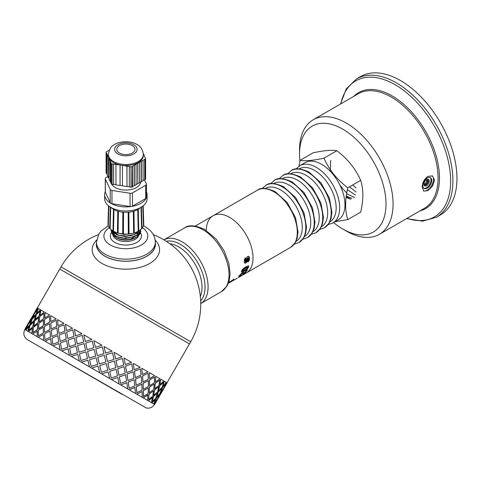 <?xml version="1.0" encoding="UTF-8"?>
<svg xmlns="http://www.w3.org/2000/svg" width="481" height="481" viewBox="0 0 481 481"><rect width="100%" height="100%" fill="white"/><g stroke="black" fill="none" stroke-linecap="round" stroke-linejoin="round"><path stroke-width="0.72" d="M299.008 166.192L300.144 160.293C305.219 161.243 313.161 160.534 323.966 158.171C329.04 169.703 336.983 179.581 347.793 187.806C344.925 200.054 344.925 210.642 347.793 219.576L335.017 221.741M332.87 222.98L338.119 219.949A33.069 19.096 -120 0 0 338.119 181.764A33.069 19.096 -120 0 0 305.05 162.674L299.801 165.704M347.793 219.576L360.678 212.139C363.546 199.892 363.546 189.304 360.678 180.369C355.603 168.837 347.661 158.952 336.85 150.727C331.776 149.783 323.833 150.493 313.023 152.856L300.144 160.293M336.85 150.727L323.966 158.171M360.678 180.369L347.793 187.806M324.356 227.898A33.069 19.096 -120 0 0 324.513 227.808A33.069 19.096 -120 0 0 329.383 201.25A33.069 19.096 -120 0 0 307.822 172.258A33.069 19.096 -120 0 0 291.444 170.527A33.069 19.096 -120 0 0 291.282 170.617C294.588 167.767 300.517 168.272 309.067 172.132L321.019 182.876L329.395 198.094L331.926 212.452L331.012 218.783L329.13 223.154L324.435 227.85M315.885 232.792A33.069 19.096 -120 0 0 316.041 232.696A33.069 19.096 -120 0 0 320.911 206.145A33.069 19.096 -120 0 0 299.35 177.146A33.069 19.096 -120 0 0 282.972 175.421A33.069 19.096 -120 0 0 282.81 175.511C286.117 172.655 292.045 173.16 300.595 177.026L312.548 187.77L320.923 202.988L323.454 217.34L322.541 223.671L320.659 228.048L315.963 232.744M307.413 237.68A33.069 19.096 -120 0 0 307.569 237.59A33.069 19.096 -120 0 0 312.44 211.033A33.069 19.096 -120 0 0 290.879 182.04A33.069 19.096 -120 0 0 274.501 180.309A33.069 19.096 -120 0 0 274.338 180.399C277.645 177.549 283.574 178.054 292.123 181.914L304.076 192.659L312.452 207.876L314.983 222.234L314.069 228.565L312.187 232.936L307.491 237.632M298.941 242.574A33.069 19.096 -120 0 0 299.098 242.478A33.069 19.096 -120 0 0 303.968 215.927A33.069 19.096 -120 0 0 282.407 186.929A33.069 19.096 -120 0 0 266.029 185.203A33.069 19.096 -120 0 0 265.873 185.293C269.174 182.437 275.102 182.942 283.652 186.808L295.605 197.553L303.98 212.77L306.511 227.122L305.597 233.453L303.715 237.83L299.02 242.526M290.47 247.462L295.244 242.719L297.126 238.348L298.04 232.016L295.508 217.659L287.133 202.441L275.18 191.697C266.63 187.837 260.702 187.331 257.401 190.181A33.069 19.096 -120 0 1 273.936 191.823A33.069 19.096 -120 0 1 295.538 220.965A33.069 19.096 -120 0 1 290.47 247.462L246.17 273.04A33.069 19.096 -120 0 0 246.17 234.848A33.069 19.096 -120 0 0 213.101 215.759A33.069 19.096 -120 0 0 206.253 230.387M332.828 223.01A33.069 19.096 -120 0 0 332.984 222.913A33.069 19.096 -120 0 0 337.848 196.362A33.069 19.096 -120 0 0 316.288 167.364A33.069 19.096 -120 0 0 299.916 165.638A33.069 19.096 -120 0 0 299.753 165.729M426.208 179.852L427.188 179.587L427.723 181.602L426.839 181.09L425.366 183.646L424.05 183.995M426.491 179.774L426.839 181.09M427.723 181.602L426.25 184.157L424.236 184.692L423.977 183.712M426.25 184.157L425.366 183.646M423.947 184.181A3.746 2.164 120 0 0 424.723 185.894A3.746 2.164 120 0 0 428.469 183.73A3.746 2.164 120 0 0 428.469 179.407A3.746 2.164 120 0 0 425.583 180.411A3.746 2.164 120 0 0 423.947 184.181M424.332 185.546A3.746 2.164 120 0 0 427.585 183.219A3.746 2.164 120 0 0 427.97 179.245M423.845 188.221A6.241 3.601 120 0 0 429.713 184.451A6.241 3.601 120 0 0 430.05 177.483M422.889 185.606A6.241 3.601 120 0 0 424.182 188.462A6.241 3.601 120 0 0 430.423 184.86A6.241 3.601 120 0 0 430.423 177.651A6.241 3.601 120 0 0 425.613 179.329A6.241 3.601 120 0 0 422.889 185.606M423.406 190.843A8.736 5.044 120 0 0 431.685 185.546A8.736 5.044 120 0 0 432.058 175.763M422.18 187.235C422.414 182.612 424.338 178.968 427.952 176.299L432.521 175.986L434.535 180.104L432.521 186.075L427.952 190.566L423.785 191.119L422.18 187.235M333.58 222.571A61.147 35.305 -120 0 0 342.761 229.01L346.29 231.048A66.144 38.185 -120 0 0 379.365 234.325A66.144 38.185 -120 0 0 379.365 157.954A66.144 38.185 -120 0 0 313.221 119.769A66.144 38.185 -120 0 0 299.525 150.042L299.525 154.118A61.147 35.305 -120 0 0 299.94 161.249M342.761 229.01A61.147 35.305 -120 0 0 386.002 204.046A61.147 35.305 -120 0 0 342.767 129.155A61.147 35.305 -120 0 0 299.525 154.118M406.631 218.584L422.546 221.152L436.369 217.268L440.41 214.935A79.87 46.11 -120 0 0 440.41 122.709A79.87 46.11 -120 0 0 360.54 76.599L356.499 78.932L346.224 88.955L340.488 104.022M50.469 337.151L49.952 331.09L44.625 333.778L44.961 339.736L50.469 337.151L49.952 331.09M44.961 339.736L50.535 337.193M51.87 336.52L57.648 334.091L56.86 327.874L51.311 330.435L51.87 336.52L57.648 334.091M59.037 333.453L64.995 331.126L64.027 324.807L58.273 327.248L59.037 333.453L64.995 331.126M65.182 332.684L59.247 335.017L60.191 341.33L66.258 339.063L65.182 332.684L66.258 339.063M57.786 335.618L52.038 338.059L52.796 344.264L58.694 341.907L57.786 335.618L58.694 341.907M154.491 404.419L151.894 402.916L155.519 399.242L153.8 404.016L148.268 400.823L152.393 397.438L151.389 402.627L143.2 397.895L147.889 394.841L147.463 400.36L136.814 394.21L142.099 391.498L142.111 397.27L129.269 389.857L134.914 387.349L135.468 393.434L120.749 384.938L126.816 382.672L127.699 388.949L111.466 379.575L117.791 377.465L118.993 383.922L101.641 373.905L108.141 371.891L109.566 378.481L91.522 368.061L98.088 366.089L99.651 372.751L51.407 344.901L50.625 338.684L45.076 341.245L51.347 344.865L50.625 338.684M72.787 329.864L66.691 332.106L67.791 338.51L74.002 336.333L72.787 329.864L74.002 336.333M66.486 330.549L72.547 328.289L66.486 330.549M67.791 338.51L74.044 336.357M60.191 341.33L66.306 339.093M58.754 341.937L52.796 344.264M60.017 349.873L59.001 343.518L53.012 345.827L60.017 349.873L58.947 343.488M69.426 355.303L68.128 348.791L61.851 350.932L69.426 355.303L68.086 348.767M79.347 361.033L77.82 354.383L71.374 356.427L79.329 361.021L77.82 354.383M89.484 366.889L87.909 360.215L81.349 362.187L89.484 366.889L87.903 360.209M143.332 396.53L143.284 390.74L148.322 387.884L143.368 390.788L143.332 396.53L148.076 393.506L148.322 387.884M149.483 385.672L149.525 379.936L154.473 377.026L149.609 379.984L149.483 385.672M98.401 234.65A74.88 74.88 0 0 0 61.021 266.871L190.71 341.75L189.46 343.909L59.77 269.035L36.688 309.024M51.347 344.865L24.826 329.557C22.962 333.604 23.809 336.977 27.369 339.664L146.254 407.96C149.789 408.616 152.543 407.437 154.515 404.431L153.986 404.124L156.98 400.09L160.221 393.314L163.221 389.285L166.462 382.509L164.472 387.121L167.105 382.882L166.57 382.569M25.493 329.936L27.489 325.324L24.747 329.509L25.493 329.936L27.489 325.324M27.844 331.295L29.317 326.383L25.836 330.134L27.844 331.295L29.209 326.322M31.716 333.531L32.486 328.21L28.499 331.674L31.716 333.531L32.486 328.21M37.013 336.592L37.32 331L32.666 334.079L37.013 336.592L37.229 330.952M43.615 340.398L43.326 334.469L38.233 337.295L43.615 340.398L43.326 334.469M75.613 335.822L81.938 333.706L75.613 335.822M56.776 326.389L56.193 320.286L50.866 322.973L51.202 328.932L56.776 326.389L51.202 328.932M58.177 325.757L63.889 323.286L58.177 325.757M61.556 349.32L67.803 347.162L66.546 340.674L60.45 342.917L61.556 349.32L67.767 347.138L66.546 340.674M69.372 346.627L75.697 344.516L74.327 337.957L68.086 340.121L69.372 346.627M71.02 354.786L77.477 352.747L76.01 346.14L69.661 348.232L71.02 354.786L77.447 352.729L76.01 346.14M77.291 343.993L83.712 341.937L82.251 335.329L75.902 337.428L77.291 343.993M79.088 352.236L85.582 350.222L84.079 343.59L77.615 345.623L79.088 352.236M80.958 360.522L87.518 358.543L85.955 351.876L79.437 353.878L80.958 360.522L87.512 358.537L85.955 351.876M85.329 341.432L91.823 339.418L85.329 341.432L83.85 334.812L91.805 339.406M87.217 349.723L93.759 347.739L92.19 341.071L85.678 343.073L87.199 349.717L93.753 347.733L92.19 341.071M89.159 358.05L95.725 356.078L94.144 349.398L87.584 351.377L89.153 358.044L95.725 356.078L94.144 349.398M91.131 366.396L90.807 365.031L91.131 366.396L97.703 364.424L96.122 357.75L94.781 358.153L96.122 357.75M95.4 347.246L101.966 345.274L95.4 347.246L93.825 340.572L101.966 345.268M97.366 355.585L97.048 354.22L97.372 355.585L103.944 353.619L102.363 346.939L101.022 347.342L102.363 346.939M99.333 363.925L97.763 357.257L104.335 355.285L97.769 357.257L99.333 363.925M101.281 372.252L99.723 365.59L106.271 363.606L99.735 365.596L101.281 372.252L107.774 370.238L106.271 363.606M105.573 353.12L104.004 346.446L105.573 353.12L112.127 351.136L104.004 346.446M107.504 361.435L105.964 354.786L112.494 352.789L105.976 354.792L107.504 361.435M109.361 369.715L107.882 363.095L114.352 361.069L107.9 363.107L109.361 369.715M111.159 377.958L109.722 371.362L116.149 369.312L109.752 371.38L111.159 377.958L117.478 375.841L116.149 369.312M115.602 358.91L114.123 352.29L115.602 358.91M117.364 367.129L115.963 360.558L122.354 358.483L115.993 360.576L117.364 367.129M118.999 375.276L117.701 368.765L123.99 366.63L117.737 368.789L118.999 375.276M120.527 383.363L119.306 376.9L125.517 374.717L119.354 376.924L120.527 383.363L126.569 381.09L125.517 374.717M125.24 364.472L123.942 357.96L125.24 364.472M126.713 372.528L125.547 366.089L131.71 363.883L125.589 366.113L126.713 372.528M128.006 380.477L126.99 374.128L132.996 371.831L127.038 374.158L128.006 380.477M129.148 388.341L128.241 382.052L134.139 379.695L128.295 382.088L129.148 388.341L134.836 385.864L134.139 379.695M134.247 369.673L133.231 363.317L134.247 369.673M135.323 377.501L134.476 371.248L140.38 368.891L134.536 371.284L135.323 377.501M136.159 385.185L135.51 379.046L141.149 376.539L135.576 379.088L136.159 385.185M136.814 392.767L136.297 386.706L141.805 384.121L136.37 386.748L136.814 392.767L142.063 390.037L141.805 384.121M142.4 374.38L141.751 368.242L142.4 374.38M142.971 381.914L142.538 375.901L147.968 373.268L142.61 375.944L142.971 381.914M143.26 389.285L143.055 383.405L148.256 380.639L143.134 383.447L143.26 389.285M149.501 378.481L149.296 372.595L149.501 378.481M149.134 392.676L149.441 387.091L154.13 384.03L149.531 387.139L149.134 392.676M148.545 399.543L149.026 394.059L153.535 390.897L149.122 394.113L148.545 399.543L152.73 396.194L153.535 390.897M155.375 381.872L155.682 376.28L155.375 381.872M154.69 388.678L155.267 383.249L159.776 380.086L155.363 383.303L154.69 388.678M153.637 395.28L154.509 390.013L158.73 386.688L154.605 390.073L153.637 395.28M152.327 401.725L153.385 396.572L157.317 393.079L153.487 396.633L152.327 401.725L155.91 398.027L157.317 393.079M159.878 384.469L160.744 379.208L159.878 384.469M158.459 390.855L159.626 385.768L163.558 382.269L159.728 385.822L158.459 390.855M156.662 397.023L158.129 392.105L161.652 388.377L158.237 392.165L156.662 397.023M154.575 403.024L156.253 398.226L159.566 394.378L156.361 398.292L154.575 403.024L157.534 398.965L159.566 394.378M162.897 386.213L164.37 381.301L162.897 386.213M160.708 392.153L162.494 387.421L165.698 383.507L162.596 387.482L160.708 392.153M166.973 382.804L166.228 382.371M165.885 382.173L163.973 381.072M26.467 326.821L29.521 321.536M32.708 316.011L35.756 310.726M28.842 323.226L31.836 319.192L33.832 314.58L30.988 318.699L28.842 323.226M26.281 328.95L29.696 325.162L31.271 320.304L28.211 324.302L26.281 328.95L29.594 325.102L31.271 320.304M35.083 312.422L38.077 308.387L35.083 312.422M32.624 318.206L35.937 314.352L37.512 309.499L34.452 313.498L32.624 318.206M30.562 324.218L34.181 320.544L35.45 315.512L32.077 319.33L30.562 324.218M28.788 330.399L32.81 326.96L33.778 321.753L30.093 325.39L28.788 330.399L32.714 326.906L33.778 321.753M50.89 321.548L56.169 318.831L50.89 321.548M36.803 313.414L40.422 309.74L36.803 313.414M35.125 319.649L39.051 316.155L40.121 311.003L36.334 314.58L35.125 319.649M33.832 326.106L38.053 322.781L38.823 317.46L34.734 320.869L33.832 326.106M32.804 332.72L37.404 329.611L37.801 324.074L33.52 327.369L32.804 332.72L37.314 329.557L37.801 324.074M40.073 315.302L44.288 311.971L40.073 315.302M44.805 318.031L49.585 315.025L44.805 318.031M49.603 322.246L49.477 316.408L44.643 319.378L44.48 325.054L49.603 322.246L49.477 316.408M49.928 329.635L49.561 323.665L44.474 326.491L44.571 332.311L49.928 329.635L49.561 323.665M39.141 321.969L43.645 318.807L44.132 313.323L39.755 316.558L39.141 321.969M38.564 328.842L43.344 325.835L43.561 320.196L38.907 323.274L38.564 328.842M38.246 335.858L43.362 333.05L43.236 327.212L38.402 330.188L38.246 335.858L43.284 333.002L43.236 327.212M49.495 314.977L45.142 312.464L44.715 317.983M43.344 325.835L43.464 320.142M43.645 318.807L44.036 313.269M44.571 332.311L49.85 329.593M44.48 325.054L49.519 322.198M38.474 328.788L43.254 325.781M39.045 321.915L43.555 318.753M57.582 334.054L56.86 327.874M56.71 326.346L56.193 320.286M63.823 323.25L57.552 319.631L58.111 325.715M64.935 331.096L64.027 324.807M44.192 311.916L40.975 310.059L39.971 315.241M38.053 322.781L38.727 317.406M39.051 316.155L40.019 310.948M33.73 326.052L37.957 322.727M35.023 319.594L38.955 316.095M56.091 318.783L50.715 315.68L50.812 321.5M40.32 309.68L38.318 308.519L36.7 313.353M34.181 320.544L35.45 315.512M35.937 314.352L37.512 309.499M30.459 324.158L34.079 320.49M32.522 318.145L35.828 314.291M37.969 308.321L37.223 307.894L34.975 312.355M31.836 319.192L33.724 314.52M34.373 313.45L36.58 308.964L31.698 317.67M28.734 323.166L31.728 319.131M31.067 318.747L34.265 313.39M28.132 324.26L30.447 319.829M25.409 328.451L28.024 324.194M30.958 318.687L25.349 328.415M24.826 329.557L25.355 328.421M165.969 384.842L162.001 391.72L166.366 383.892M162.001 391.72L161.375 392.538M159.734 395.653L155.76 402.531L160.131 394.703M160.864 393.686L163.221 389.285L160.329 393.38L158.231 397.931L160.864 393.686M160.816 392.219L163.768 388.161L165.807 383.573M155.237 403.409L155.76 402.531M156.764 397.084L160.035 393.205L161.754 388.438M158.562 390.915L162.145 387.223L163.558 382.269M154.623 404.497L156.98 400.09L154.088 404.184M153.74 395.334L157.63 391.817L158.73 386.688M154.786 388.732L158.97 385.389L159.776 380.086M155.519 399.242L151.996 402.976M149.23 392.73L153.704 389.55L154.221 384.085M149.573 385.726L154.317 382.702L154.563 377.08M152.489 397.498L148.364 400.877M163.005 386.273L166.276 382.401L164.472 381.361M143.344 389.333L148.352 386.459L148.334 380.687M143.049 381.962L148.304 379.226L148.046 373.316M147.98 394.895L143.29 397.949M159.981 384.529L163.871 381.012L160.846 379.262M136.231 385.227L141.709 382.629L141.222 376.581M135.389 377.537L141.077 375.054L140.38 368.891M142.099 391.498L136.893 394.258M155.471 381.926L159.939 378.745L155.772 376.334M128.06 380.513L133.94 378.144L133.057 371.867M126.768 372.559L132.81 370.286L131.758 363.913M134.981 387.391L129.335 389.893M149.585 378.529L154.593 375.655L149.375 372.643M119.041 375.306L125.234 373.118L124.032 366.66M117.4 367.153L123.719 365.031L122.39 358.507M126.816 382.672L120.803 384.962M142.472 374.422L147.95 371.819L141.817 368.278M109.391 369.733L115.807 367.67L114.382 361.087M107.522 361.447L114.015 359.433L112.512 352.801M117.791 377.465L111.502 379.593M134.301 369.703L140.181 367.334L133.279 363.347M99.345 363.931L105.892 361.946L104.335 355.285M108.141 371.891L101.659 373.917M101.022 347.342L95.785 348.905L97.048 354.22M125.282 364.496L131.475 362.307L123.978 357.978M98.094 366.095L91.528 368.061M94.781 358.153L89.544 359.716L90.807 365.031M115.626 358.922L122.048 356.866L114.141 352.302M85.582 350.222L84.055 343.578M83.712 341.937L82.251 335.329M79.064 352.224L85.57 350.216M77.261 343.975L83.688 341.925M75.697 344.516L74.327 337.957M81.902 333.688L74.327 329.317L75.571 335.798M69.33 346.603L75.661 344.498M66.432 330.519L65.488 324.212L72.499 328.258M122.108 394.366L41.619 347.895L122.108 394.366M240.229 275.264L238.684 276.094M240.043 275.012L240.302 275.348M246.687 270.34L244.781 272.823L243.693 273.328L242.202 273.226L240.692 274.08M244.703 272.667L246.188 270.629L247.444 269.901L245.063 273.226L241.817 273.869L240.434 275.084L240.344 275.397L241.041 275.102L240.151 276.028L238.973 276.491L240.656 274.158L242.316 272.871L243.825 272.384L244.703 272.667M239.863 275.625L240.151 276.028M240.133 274.705L240.344 275.397M240.716 274.11L241.005 274.459M241.504 273.503L241.817 273.869M242.202 273.226L242.514 273.599M243.693 273.328L243.981 273.731M244.781 272.823L245.063 273.226M248.022 265.614L248.346 266.721L247.036 268.657L243.981 270.833L241.354 271.909M247.529 267.358L246.699 267.093L243.236 269.095L242.256 270.25L242.622 270.875L243.091 270.827L246.561 268.825L247.565 267.683L247.042 267.394L243.572 269.396L242.622 270.875M242.532 269.751L242.869 270.057M243.236 269.095L243.572 269.396M246.699 267.093L247.042 267.394M242.256 270.25L242.592 270.562M243.981 270.833L244.306 271.176L241.684 272.24L241.468 271.212L242.61 269.24L245.623 266.877L248.605 266.059M247.036 268.657L247.36 268.993L244.306 271.176M248.346 266.721L248.683 267.033L247.36 268.993M248.364 265.903L248.683 267.033M242.743 274.681L244.24 273.978L243.386 274.615L240.71 276.166M238.329 277.489L242.821 274.795M238.287 277.417L240.127 276.527M240.704 276.022L238.354 277.525M239.634 276.797L240.771 276.124M248.491 256.247L249.254 258.056L248.869 260.203L247.703 261.766M245.033 257.822L245.43 259.211L244.883 260.702L245.418 261.694L245.941 261.411L246.693 257.527L247.631 256.427L248.93 256.439L249.603 258.237L249.224 260.413L248.052 261.989L247.865 260.558L248.629 258.808L247.992 257.972L247.024 261.694L245.857 263.053L244.757 263.107L244.27 261.472L244.468 259.403L245.382 257.96L245.779 259.373L245.238 260.882L245.695 261.712M248.37 257.978L247.396 258.075L246.669 261.484L245.508 262.83L244.402 262.897M248.869 260.203L249.224 260.413M249.254 258.056L249.603 258.237M244.883 260.702L245.238 260.882M244.997 259.842L245.352 260.011M245.43 259.211L245.779 259.373M245.508 262.83L245.857 263.053M246.669 261.484L247.024 261.694M247.258 258.712L247.613 258.88M247.396 258.075L247.751 258.237M233.706 279.178L232.341 280.393M231.295 281.565L229.696 282.539M233.044 279.876L233.315 280.291L231.325 281.607M233.886 279.431L233.315 280.291M233.742 279.449L228.409 283.177M228.77 282.341L228.535 282.846M228.697 282.389L229.69 281.752L228.938 282.587M230.706 281.343L228.054 283.495M231.313 280.868L230.862 281.577M231.812 280.513L231.481 281.108M232.227 280.231L232.467 280.585L231.992 280.778M228.902 282.99L232.467 280.585M241.318 275.841L246.17 273.04A33.069 19.096 -120 0 0 246.17 234.848A33.069 19.096 -120 0 0 213.101 215.759L195.274 226.046M96.555 240.121A33.694 19.45 -0 0 0 102.038 263.468A33.694 19.45 -0 0 0 146.272 265.193A33.694 19.45 -0 0 0 155.177 240.121M96.41 242.622A29.575 17.075 -0 0 0 96.29 244.312A29.575 17.075 -0 0 0 104.948 256.265A29.575 17.075 -0 0 0 137.085 259.993A29.575 17.075 -0 0 0 155.441 244.312A29.575 17.075 -0 0 0 155.315 242.622M166.997 382.816L189.46 343.909L59.77 269.035L61.021 266.871M111.267 229.738L112.53 231.896L117.202 234.932L123.942 236.315L131.139 235.666L136.351 233.58L139.863 230.201M116.294 232.509L117.49 233.002M117.839 233.129L125.908 234.301L128.523 234.109M128.89 234.055L130.652 233.736M139.52 230.441L136.351 233.291L133.201 234.764L126.172 236.045L119.072 235.257L113.606 232.63L111.418 229.864M111.033 230.195L111.79 232.924L115.68 236.291L122.006 238.173L129.251 238.077L136.351 235.618L139.779 232.383L140.686 229.551M140.662 229.569L140.29 231.078L136.351 235.329L130.856 237.476L123.599 238.041L116.889 236.556L112.344 233.423L111.057 229.563M112.464 231.523L112.476 230.627M134.584 236.538L125.421 238.636L116.486 236.676M114.448 235.275L112.482 231.842M118.14 234.975L113.071 231.169M134.59 234.5L125.427 236.598L116.498 234.644M114.448 233.243L112.704 230.772M137.999 231.367L135.341 233.67M132.461 233.387L124.128 234.53L116.492 232.6M138.366 231.253L136.881 232.948M111.905 233.111L113.179 235.383L116.258 237.716L120.4 239.207L124.819 239.785L129.533 239.514L133.484 238.54L136.935 236.856L139.839 234.031A14.833 8.562 -0 0 0 140.692 231.169A14.833 8.562 -0 0 0 140.608 230.249M136.273 237.265L135.66 237.62A13.853 7.997 180 0 1 116.065 237.62A13.853 7.997 180 0 1 115.921 237.53M140.163 231.662L139.364 234.043L138.113 235.702L139.352 233.008M139.676 232.545A13.853 7.997 180 0 1 138.113 235.702M140.62 230.177L139.839 234.031M96.41 242.153A29.449 17.003 180 0 0 114.592 257.864A29.449 17.003 180 0 0 146.687 254.178A29.449 17.003 180 0 0 155.315 242.153L155.315 244.192A29.449 17.003 180 0 1 146.687 256.217A29.449 17.003 180 0 1 114.592 259.902A29.449 17.003 180 0 1 96.41 244.192L96.41 242.153L99.044 233.586L101.004 231.084L108.345 225.769M132.185 166.624A1.251 0.721 180 0 1 130.976 166.811L130.976 187.187A1.251 0.721 -0 0 0 132.185 187.001L132.431 166.312L145.238 159.067L145.238 179.449A1.251 0.721 -0 0 0 145.605 178.938A1.251 0.721 -0 0 0 145.563 178.752M130.976 187.187L129.317 186.935L129.317 166.552L130.976 166.811M144.48 156.596L145.563 158.375A1.251 0.721 180 0 1 145.605 158.562A1.251 0.721 180 0 1 145.238 159.067M144.48 156.036L143.29 153.475M143.332 154.413C142.785 149.615 140.65 146.284 136.923 144.426C128.974 139.755 116.913 141.853 113.101 145.557C110.967 146.416 109.397 149.369 108.393 154.413A17.472 10.089 180 0 0 119.18 163.732A17.472 10.089 180 0 0 138.215 161.55A17.472 10.089 180 0 0 143.332 154.413L143.332 155.435A17.472 10.089 180 0 1 138.215 162.566A17.472 10.089 180 0 1 121.362 165.181L129.317 166.552M112.085 163.901A1.251 0.721 180 0 1 111.195 163.39L111.195 183.772A1.251 0.721 -0 0 0 112.085 184.283L112.085 163.901L121.362 165.181A17.472 10.089 180 0 1 108.983 158.033L111.195 163.39M111.195 183.772L110.81 182.924L110.81 162.548M106.145 172.457A1.251 0.721 -0 0 0 106.103 172.643A1.251 0.721 -0 0 0 106.145 172.829L106.145 152.453A1.251 0.721 180 0 1 106.103 152.267A1.251 0.721 180 0 1 106.469 151.755L109.367 150.084M106.145 152.453L108.983 158.033A17.472 10.089 180 0 1 108.393 155.435L108.393 154.413M145.238 179.449L144.835 179.678L144.835 159.301M145.725 198.491A2.495 1.443 180 0 0 146.284 197.998A2.495 1.443 -0 0 0 146.428 197.685A2.495 1.443 180 0 0 146.452 197.469L146.452 184.223A2.495 1.443 180 0 1 145.725 185.245L145.725 198.491L132.479 206.139A2.495 1.443 180 0 1 131.626 206.457A2.495 1.443 -0 0 1 131.085 206.541A2.495 1.443 180 0 1 130.068 206.511L111.971 203.71A2.495 1.443 180 0 1 111.063 203.445A2.495 1.443 -0 0 1 110.666 203.216A2.495 1.443 180 0 1 110.209 202.693L105.357 192.244A2.495 1.443 180 0 1 105.273 191.871L105.273 178.625A2.495 1.443 180 0 1 106.006 177.609L107.858 176.539M144.462 179.75L146.368 183.85A2.495 1.443 180 0 1 146.452 184.223M132.479 206.139L132.479 192.893L145.725 185.245M105.357 192.244L105.357 178.998A2.495 1.443 180 0 1 105.273 178.625M105.357 178.998L110.209 189.448L110.209 202.693M111.971 203.71L111.971 190.464A2.495 1.443 180 0 1 110.209 189.448M111.971 190.464L130.068 193.266L130.068 206.511M132.479 192.893A2.495 1.443 180 0 1 130.068 193.266M140.819 181.848A14.977 8.646 180 0 1 136.454 187.536A14.977 8.646 180 0 1 111.658 184.163M146.452 191.721A21.212 12.247 180 0 1 147.078 194.673A21.212 12.247 180 0 1 146.428 197.685M146.284 197.998A21.212 12.247 180 0 1 140.867 203.331A21.212 12.247 180 0 1 131.626 206.457M131.085 206.541A21.212 12.247 180 0 1 111.063 203.445M110.666 203.216A21.212 12.247 180 0 1 104.648 194.673A21.212 12.247 180 0 1 105.273 191.721M136.063 164.382L136.063 184.758L132.576 186.61M134.199 185.672L134.199 165.296M132.185 187.001L132.576 186.778L132.576 166.396M126.906 166.185L126.966 186.424L126.966 166.041M126.966 186.424L129.317 186.784M126.906 186.562L122.469 185.882L122.469 165.5M120.058 165.127L120.058 185.51L120.124 164.989M120.124 185.371L122.469 185.732M120.058 185.51L115.957 184.878L115.957 164.496M113.546 164.129L113.612 184.367L113.612 163.985M113.612 184.367L115.957 184.728M113.546 184.506L112.085 184.283M110.81 182.365L110.408 181.493L110.408 161.117M110.408 181.493L110.167 161.153M110.167 181.535L109.073 179.166L109.073 158.784M109.073 178.607L108.67 177.736L108.67 157.359M108.67 177.736L108.429 157.395M108.429 177.772L107.245 175.21L107.245 154.834M107.245 174.651L106.842 173.785L106.842 153.403M106.842 173.785L106.602 153.439M106.145 172.829L106.602 173.821M143.073 180.549L144.709 179.605L144.709 159.229M139.586 182.564L143.073 180.7L143.073 160.323M141.348 181.698L141.348 161.321M141.216 181.62L141.216 161.243M137.825 163.36L137.825 183.736L139.586 182.72L139.586 162.337M137.825 183.736L137.686 163.281M137.686 183.658L136.063 184.596M134.337 185.756L134.337 165.374M132.305 153.042A9.109 5.261 180 0 1 122.378 154.179A9.109 5.261 180 0 1 116.751 149.32A9.109 5.261 180 0 1 125.866 144.059A9.109 5.261 180 0 1 134.975 149.32A9.109 5.261 180 0 1 132.305 153.042M147.078 194.673L147.078 198.749A21.212 12.247 180 0 1 140.867 207.407A21.212 12.247 180 0 1 117.743 210.065A21.212 12.247 180 0 1 104.648 198.749L104.648 194.673M143.134 205.856L143.705 223.623A17.845 10.305 180 0 1 143.675 224.453M143.542 225.222L143.428 225.625A17.845 10.305 180 0 1 141.991 228.222M141.919 228.307L141.6 228.673A17.845 10.305 180 0 1 138.75 230.94L138.227 231.241A17.845 10.305 180 0 1 134.277 232.9L133.646 233.087A17.845 10.305 180 0 1 129.004 233.958L128.307 234.019A17.845 10.305 180 0 1 123.425 234.019L122.721 233.958A17.845 10.305 180 0 1 118.079 233.087L117.448 232.9A17.845 10.305 180 0 1 113.498 231.241L112.975 231.018L113.48 209.277A17.16 9.909 180 0 1 111.297 207.654M112.981 230.94A17.845 10.305 180 0 1 110.125 228.673L109.806 228.307M109.734 228.222A17.845 10.305 180 0 1 108.297 225.625L108.183 225.222M108.051 224.453A17.845 10.305 180 0 1 108.021 223.623L108.592 205.856M108.297 225.625L108.91 206.115M110.125 228.673L110.738 207.095M113.48 209.277L113.985 209.566L113.498 231.241M140.428 207.654A17.16 9.909 180 0 1 138.245 209.277L137.746 209.566A17.16 9.909 180 0 1 133.971 211.147L133.333 211.333A17.16 9.909 180 0 1 128.896 212.169L128.199 212.229A17.16 9.909 180 0 1 123.533 212.229L122.829 212.169A17.16 9.909 180 0 1 118.392 211.333L117.761 211.147A17.16 9.909 180 0 1 113.985 209.566M117.761 211.147L117.448 232.9M118.079 233.087L118.392 211.333M122.829 212.169L122.721 233.958M123.425 234.019L123.533 212.229M128.199 212.229L128.307 234.019M129.004 233.958L128.896 212.169M133.333 211.333L133.646 233.087M134.277 232.9L133.971 211.147M137.746 209.566L138.227 231.241M138.732 230.952L138.245 209.277M140.987 207.095L141.6 228.673M142.815 206.115L143.428 225.625M346.302 196.086L351.936 198.419M340.157 185.341L342.905 188.967M343.187 189.298L346.789 192.911M330.669 160.383L330.381 171.368M346.212 196.777L350.799 199.182M321.326 226.834A30.634 17.683 -120 0 0 326.046 202.291A30.634 17.683 -120 0 0 306.03 175.282A30.634 17.683 -120 0 0 290.698 173.773M312.854 231.722A30.634 17.683 -120 0 0 317.574 207.185A30.634 17.683 -120 0 0 297.559 180.171A30.634 17.683 -120 0 0 282.227 178.667M304.383 236.61A30.634 17.683 -120 0 0 309.103 212.073A30.634 17.683 -120 0 0 289.087 185.065A30.634 17.683 -120 0 0 273.755 183.556M295.911 241.504A30.634 17.683 -120 0 0 300.631 216.967A30.634 17.683 -120 0 0 280.615 189.953A30.634 17.683 -120 0 0 265.284 188.45M329.798 221.939A30.634 17.683 -120 0 0 334.517 197.402A30.634 17.683 -120 0 0 314.502 170.388A30.634 17.683 -120 0 0 299.164 168.885M352.717 184.963L356.036 187.999M349.513 186.814L356.078 192.003M347.384 189.742L355.501 195.033M346.657 193.723L354.407 197.438M346.14 197.36L350.691 199.182M419.967 210.882A66.961 38.66 -120 0 0 437.151 159.68A66.961 38.66 -120 0 0 392.123 95.911A66.961 38.66 -120 0 0 353.824 96.326M406.986 218.38A78.553 45.352 -120 0 0 450.33 173.851A78.553 45.352 -120 0 0 395.105 84.722A78.553 45.352 -120 0 0 340.843 103.818M379.365 234.325L424.362 208.345A66.144 38.185 -120 0 0 434.505 155.345A66.144 38.185 -120 0 0 391.293 97.06A66.144 38.185 -120 0 0 358.225 93.783L313.221 119.769M436.369 217.268A79.87 46.11 -120 0 0 448.611 153.265A79.87 46.11 -120 0 0 396.434 82.888A79.87 46.11 -120 0 0 356.499 78.932M242.809 273.34L243.115 273.725M244.973 267.983L245.316 268.284M169.901 243.753A33.069 19.096 60 0 1 178.631 246.843A33.069 19.096 60 0 1 200.324 296.452M202.988 229.726A36.815 21.254 60 0 1 229.022 274.813A36.815 21.254 60 0 1 221.392 291.666L226.966 286.117L229.172 280.85L230.11 273.839L228.818 263.191L223.99 250.589L216.294 239.237L204.858 229.539C195.37 225.174 188.612 224.633 184.584 227.898A36.815 21.254 60 0 1 202.988 229.726M184.584 227.898L163.925 239.827A36.815 21.254 60 0 1 182.052 241.811A36.815 21.254 60 0 1 208.081 286.898A36.815 21.254 60 0 1 200.739 303.589L221.392 291.666M166.282 241.282A34.945 20.172 60 0 1 180.339 244.33A34.945 20.172 60 0 1 202.224 272.252A34.945 20.172 60 0 1 200.661 300.823M138.943 232.137A13.101 7.564 180 0 1 138.967 232.576L138.907 233.249M135.383 237.77A13.101 7.564 180 0 1 135.131 237.927A13.101 7.564 180 0 1 116.342 237.77M138.744 235.395A13.101 7.564 180 0 1 135.131 239.352A13.101 7.564 180 0 1 121.675 241.173A13.101 7.564 180 0 1 112.879 235.017M138.474 231.95A13.101 7.564 180 0 1 138.66 232.377M140.422 232.804A15.596 9.007 180 0 1 125.553 245.045A15.596 9.007 180 0 1 111.544 232.467M142.394 227.693A21.964 12.68 180 0 1 141.047 245.202A21.964 12.68 180 0 1 110.684 245.202A21.964 12.68 180 0 1 109.331 227.693M133.808 144.733A11.231 6.481 180 0 1 128.77 155.585A11.231 6.481 180 0 1 115.013 147.643A11.231 6.481 180 0 1 133.808 144.733M291.444 170.527L287.512 173.9M319.631 229.527L324.513 227.808M282.972 175.421L279.04 178.788M311.159 234.415L316.041 232.696M274.501 180.309L270.569 183.682M302.687 239.31L307.569 237.59M266.029 185.203L262.097 188.57M294.216 244.198L299.098 242.478M257.401 190.181L213.101 215.759M299.916 165.638L295.983 169.005M328.102 224.633L332.984 222.913M240.013 274.982L240.314 275.373M245.124 261.538L245.478 261.736M247.943 257.768L248.292 257.93M237.247 278.186L231.078 281.752M229.353 282.75L228.349 283.327M190.71 341.75A74.88 74.88 0 0 0 153.325 234.65M116.065 237.62L115.735 237.428M114.256 231.638L114.256 232.666M114.256 233.399L114.256 234.698M114.256 235.437L114.256 235.9M137.47 231.638L137.47 231.98M137.47 232.822L137.47 234.019M137.47 234.854L137.47 235.9M138.823 233.64L130.573 239.334M143.386 225.769L145.136 226.701C151.737 230.646 155.129 235.792 155.315 242.153M106.103 172.643L106.103 152.267M145.605 178.938L145.605 158.562M108.021 222.21L108.544 205.82M108.021 225.397L108.64 205.898M109.728 228.433L110.341 206.854M113.462 209.337L112.975 231.018M138.263 209.337L138.75 231.018M141.997 228.433L141.384 206.854M143.705 225.397L143.085 205.898M143.705 222.21L143.182 205.82"/></g></svg>
